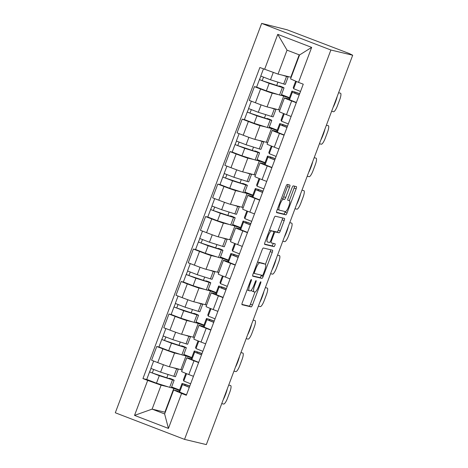 <?xml version="1.0" encoding="UTF-8"?>
<svg xmlns="http://www.w3.org/2000/svg" width="468" height="468" viewBox="0 0 468 468"><rect width="100%" height="100%" fill="white"/><g stroke="black" fill="none" stroke-linecap="round" stroke-linejoin="round"><path stroke-width="0.7" d="M251.374 279.49A1.527 0.363 111 0 0 250.479 280.835L242.319 302.55A2.182 0.515 111 0 0 242.038 304.709A2.182 0.515 111 0 0 242.055 304.715L251.187 306.903A2.182 0.515 111 0 0 252.463 304.978L260.623 283.263A1.527 0.363 111 0 0 260.816 281.754A1.527 0.363 111 0 0 260.805 281.748A1.527 0.363 111 0 0 259.916 283.093L258.857 285.901A6.991 1.656 111 0 1 254.779 292.055L254.013 291.874A6.991 1.656 111 0 1 253.966 291.856A6.991 1.656 111 0 1 254.849 284.942L255.908 282.134A1.527 0.363 111 0 0 256.101 280.624A1.527 0.363 111 0 0 256.09 280.619A1.527 0.363 111 0 0 255.195 281.964L254.142 284.772A6.991 1.656 111 0 1 250.058 290.926L249.298 290.745A6.991 1.656 111 0 1 249.251 290.727A6.991 1.656 111 0 1 250.134 283.813L251.187 281.005A1.527 0.363 111 0 0 251.38 279.49A1.527 0.363 111 0 0 251.374 279.49M289.563 187.218A2.182 0.515 111 0 0 289.844 185.053A2.182 0.515 111 0 0 289.827 185.053L287.264 184.439A2.182 0.515 111 0 0 285.989 186.358L276.927 210.477A2.182 0.515 111 0 0 276.646 212.636A2.182 0.515 111 0 0 276.664 212.642L285.796 214.83A2.182 0.515 111 0 0 287.071 212.905L296.133 188.791A2.182 0.515 111 0 0 296.414 186.627A2.182 0.515 111 0 0 296.396 186.627L293.301 185.884A2.182 0.515 111 0 0 292.026 187.803L288.148 198.128A2.182 0.515 111 0 0 287.873 200.286A2.182 0.515 111 0 0 287.884 200.292L289.423 200.661A5.844 1.386 111 0 1 289.464 200.673A5.844 1.386 111 0 1 288.692 206.54A5.844 1.386 111 0 1 285.31 211.594L279.297 210.155A5.844 1.386 111 0 1 279.256 210.144A5.844 1.386 111 0 1 280.028 204.276A5.844 1.386 111 0 1 283.409 199.222L284.409 199.462A2.182 0.515 111 0 0 285.685 197.537L289.563 187.218L287.545 186.439A2.182 0.515 111 0 0 287.96 184.603M330.882 50.012L352.691 55.23L206.341 444.6L184.532 439.376L330.882 50.012L261.659 23.4L115.309 412.77L184.532 439.376M263.373 247.999A2.182 0.515 111 0 0 262.098 249.924L253.036 274.037A2.182 0.515 111 0 0 252.755 276.202A2.182 0.515 111 0 0 252.773 276.202L261.904 278.39A2.182 0.515 111 0 0 263.18 276.471L272.241 252.351A2.182 0.515 111 0 0 272.522 250.193A2.182 0.515 111 0 0 272.505 250.187L263.373 247.999M264.982 242.26L274.043 218.141A2.182 0.515 111 0 1 275.319 216.216L284.45 218.404A2.182 0.515 111 0 0 284.45 218.404A2.182 0.515 111 0 1 284.187 220.568L280.309 230.894A2.182 0.515 111 0 1 279.033 232.812L275.33 231.929A2.182 0.515 111 0 0 274.055 233.848L271.481 240.698A2.182 0.515 111 0 0 271.206 242.857A2.182 0.515 111 0 0 271.224 242.863L275.079 243.787A1.527 0.363 111 0 1 275.09 243.787A1.527 0.363 111 0 1 274.886 245.326A1.527 0.363 111 0 1 274.002 246.648L264.718 244.425A2.182 0.515 111 0 0 264.718 244.425A2.182 0.515 111 0 1 264.982 242.26M352.691 55.23L349.274 53.533L287.089 29.782L261.659 23.4M198.613 362.583L193.986 360.805A10.237 0.31 -159.4 0 1 186.779 357.768L181.613 371.51A10.237 0.31 20.6 0 0 188.82 374.546L193.448 376.325M180.519 354.422L174.564 352.995A10.237 0.31 -159.4 0 1 162.905 348.853L157.739 362.601A10.237 0.31 20.6 0 0 169.398 366.736L182.187 369.983M157.739 362.601L151.585 360.231L156.751 346.49L159.085 347.051M186.779 357.768A10.237 0.31 -159.4 0 1 187.077 357.804L191.564 358.88M183.825 354.457L191.792 357.517M162.905 348.853L156.751 346.49M191.652 357.891L183.567 355.148M210.822 330.098L206.195 328.32A10.237 0.31 -159.4 0 1 198.988 325.289L193.822 339.031A10.237 0.31 20.6 0 0 201.029 342.061L205.657 343.84M171.294 314.566L168.96 314.005L163.794 327.752L169.948 330.115A10.237 0.31 20.6 0 0 181.607 334.251L194.395 337.498M198.988 325.289A10.237 0.31 -159.4 0 1 199.286 325.318L203.773 326.395M196.034 321.972L204.001 325.038M192.728 321.937L186.773 320.51A10.237 0.31 -159.4 0 1 175.114 316.374L168.96 314.005M203.861 325.412L195.776 322.668M223.031 297.619L218.404 295.84A10.237 0.31 -159.4 0 1 211.197 292.804L206.031 306.546A10.237 0.31 20.6 0 0 213.238 309.582L217.866 311.36M183.503 282.087L181.169 281.525L176.003 295.267L182.157 297.636A10.237 0.31 20.6 0 0 193.816 301.772L206.604 305.019M211.197 292.804A10.237 0.31 -159.4 0 1 211.495 292.839L215.982 293.916M208.242 289.493L216.21 292.553M204.943 289.458L198.982 288.031A10.237 0.31 -159.4 0 1 187.323 283.889L181.169 281.525M216.07 292.927L207.985 290.183M235.24 265.134L230.613 263.355A10.237 0.31 -159.4 0 1 223.406 260.325L218.24 274.067A10.237 0.31 20.6 0 0 225.447 277.097L230.075 278.881M195.718 249.602L193.378 249.046L188.212 262.788L194.366 265.151A10.237 0.31 20.6 0 0 206.025 269.287L218.813 272.534M223.406 260.325A10.237 0.31 -159.4 0 1 223.704 260.36L228.191 261.431M220.451 257.008L228.419 260.073M217.152 256.973L211.191 255.546A10.237 0.31 -159.4 0 1 199.532 251.41L193.378 249.046M228.279 260.448L220.194 257.704M247.449 232.654L242.822 230.876A10.237 0.31 -159.4 0 1 235.615 227.84L230.449 241.582A10.237 0.31 20.6 0 0 237.656 244.618L242.284 246.396M207.927 217.123L205.587 216.561L200.421 230.303L206.575 232.672A10.237 0.31 20.6 0 0 218.234 236.808L231.022 240.055M235.615 227.84A10.237 0.31 -159.4 0 1 235.913 227.875L240.4 228.951M232.66 224.529L240.628 227.594M229.361 224.494L223.4 223.066A10.237 0.31 -159.4 0 1 211.741 218.93L205.587 216.561M240.488 227.963L232.403 225.219M259.658 200.169L255.031 198.391A10.237 0.31 -159.4 0 1 247.824 195.361L242.658 209.102A10.237 0.31 20.6 0 0 249.865 212.133L254.493 213.917M220.135 184.638L217.796 184.082L212.63 197.824L218.784 200.187A10.237 0.31 20.6 0 0 230.443 204.323L243.231 207.57M247.824 195.361A10.237 0.31 -159.4 0 1 248.122 195.396L252.609 196.466M244.869 192.044L252.837 195.109M241.57 192.009L235.609 190.581A10.237 0.31 -159.4 0 1 223.95 186.445L217.796 184.082M252.702 195.484L244.612 192.74M271.867 167.69L267.24 165.912A10.237 0.31 -159.4 0 1 260.032 162.876L254.867 176.617A10.237 0.31 20.6 0 0 262.074 179.654L266.701 181.432M232.344 152.159L230.004 151.597L224.839 165.339L230.993 167.708A10.237 0.31 20.6 0 0 242.652 171.844L255.44 175.09M260.032 162.876A10.237 0.31 -159.4 0 1 260.331 162.911L264.818 163.987M257.078 159.565L265.052 162.63M253.779 159.529L247.818 158.102A10.237 0.31 -159.4 0 1 236.159 153.966L230.004 151.597M264.911 162.999L256.821 160.255M284.076 135.205L279.449 133.427A10.237 0.31 -159.4 0 1 272.241 130.397L267.076 144.138A10.237 0.31 20.6 0 0 274.283 147.168L278.91 148.953M244.553 119.673L242.213 119.118L237.048 132.859L243.202 135.223A10.237 0.31 20.6 0 0 254.861 139.365L267.655 142.605M272.241 130.397A10.237 0.31 -159.4 0 1 272.54 130.432L277.027 131.502M269.287 127.08L277.261 130.145M265.988 127.044L260.027 125.617A10.237 0.31 -159.4 0 1 248.368 121.481L242.213 119.118M277.12 130.519L269.03 127.776M296.285 102.726L291.658 100.948A10.237 0.31 -159.4 0 1 284.45 97.911L279.285 111.659A10.237 0.31 20.6 0 0 286.492 114.689L291.119 116.468M256.762 87.194L254.422 86.633L249.257 100.374L255.411 102.744A10.237 0.31 20.6 0 0 267.07 106.879L279.864 110.126M284.45 97.911A10.237 0.31 -159.4 0 1 284.749 97.947L289.236 99.023M281.502 94.6L289.47 97.666M278.197 94.565L272.236 93.138A10.237 0.31 -159.4 0 1 260.577 89.002L254.422 86.633M289.329 98.034L281.239 95.291M283.76 95.899L278.595 109.641M271.551 128.378L266.386 142.12M259.342 160.863L254.177 174.605M247.133 193.343L241.968 207.084M234.924 225.828L229.759 239.569M222.715 258.307L217.55 272.048M210.506 290.792L205.341 304.533M198.297 323.271L193.132 337.013M186.089 355.756L180.923 369.498M168.31 386.901L161.115 385.176L152.112 409.126L164.625 413.934L173.628 389.99L179.355 391.359M179.443 390.376L171.358 387.633M173.88 388.235L164.882 412.179L152.112 409.126L134.532 415.391L147.677 380.414L161.115 385.176M164.882 412.179L165.233 412.32M173.628 389.99L181.584 393.442L168.439 428.425L134.532 415.391M264.607 69.334L277.752 34.351L311.659 47.385L298.514 82.368L290.552 78.911L299.555 54.967L287.042 50.158L278.039 74.102L259.863 67.509L142.939 378.589L147.677 380.414M181.584 393.442L186.328 395.267L303.252 84.187L298.514 82.368M278.039 74.102L291.16 77.296M299.198 54.826L290.809 77.156M171.616 386.937L179.583 390.002M146.876 379.53L142.939 378.589M166.789 377.851L168.053 374.482M178.998 345.372L180.262 342.003M191.207 312.887L192.477 309.518M203.416 280.408L204.686 277.038M215.625 247.923L216.895 244.553M227.834 215.444L229.104 212.074M240.043 182.959L241.312 179.589M252.252 150.48L253.521 147.11M264.461 117.994L265.73 114.625M276.67 85.515L277.939 82.146M168.439 428.425L164.625 413.934M299.555 54.967L311.659 47.385M287.042 50.158L277.752 34.351M251.509 289.868A6.991 1.656 111 0 0 251.948 291.084A6.991 1.656 111 0 0 252 291.096M241.903 304.387L249.169 306.125A2.182 0.515 111 0 0 250.444 304.206L255.013 292.05M265.455 264.268L270.223 251.573A2.182 0.515 111 0 0 270.639 249.736M252.621 275.874L259.886 277.618A2.182 0.515 111 0 0 261.162 275.693L261.366 275.143M254.586 271.961A1.527 0.363 111 0 0 254.393 273.47A1.527 0.363 111 0 0 254.405 273.476L262.419 275.395A1.527 0.363 111 0 0 263.314 274.049L264.426 271.089A6.991 1.656 111 0 0 265.315 264.174A6.991 1.656 111 0 0 265.262 264.157L259.787 262.846A6.991 1.656 111 0 0 255.703 268.995L254.586 271.961L253.913 271.703M263.344 263.42A6.991 1.656 111 0 0 263.297 263.396A6.991 1.656 111 0 0 263.244 263.385L265.262 264.157M257.529 262.074A6.991 1.656 111 0 1 257.769 262.068L263.244 263.385M273.025 231.291A2.182 0.515 111 0 1 273.312 231.151L277.015 232.04A2.182 0.515 111 0 0 278.29 230.116L282.169 219.796A2.182 0.515 111 0 0 282.584 217.959M264.566 244.097L271.984 245.87A1.527 0.363 111 0 0 272.692 244.957A1.527 0.363 111 0 0 273.166 243.325M271.487 231.005A5.844 1.386 111 0 0 268.111 236.065A5.844 1.386 111 0 0 267.339 241.927A5.844 1.386 111 0 0 267.38 241.938L269.498 242.447A2.182 0.515 111 0 0 270.773 240.529L273.347 233.678A2.182 0.515 111 0 0 273.622 231.52A2.182 0.515 111 0 0 273.604 231.514L269.498 230.238L273.604 231.514M273.622 231.52L271.604 230.742A2.182 0.515 111 0 0 271.604 230.742A2.182 0.515 111 0 0 271.586 230.736M283.409 199.222L282.391 198.684A2.182 0.515 111 0 0 283.666 196.759L287.545 186.439M289.37 200.637L294.115 188.013A2.182 0.515 111 0 0 294.53 186.176M276.512 212.314L283.778 214.051A2.182 0.515 111 0 0 285.053 212.133L285.258 211.583M174.886 368.047A10.46 0.322 20.6 0 0 175.5 368.199M177.144 368.591A13.356 0.409 -159.4 0 1 178.285 369.205L175.465 376.699A13.356 0.409 -159.4 0 1 173.833 376.295L160.618 372.148L150.883 368.398L153.656 361.027M178.285 369.205A13.356 0.409 -159.4 0 1 176.647 368.802L172.242 367.415M169.293 378.641L169.434 378.267A10.46 0.322 -159.4 0 1 171.428 379.22A10.46 0.322 -159.4 0 1 170.147 378.904L152.264 372.955L153.609 369.585M169.434 378.267L171.592 379.016A13.356 0.409 -159.4 0 1 174.137 380.238A13.356 0.409 -159.4 0 1 172.499 379.835L159.29 375.687L149.555 371.937L151.018 368.491M174.137 380.238L171.317 387.738A13.356 0.409 -159.4 0 1 169.685 387.334L156.47 383.181L146.736 379.437L149.555 371.937M152.328 373.002L149.719 371.955M189.774 386.1A10.46 0.322 20.6 0 0 184.743 384.509L185.158 385.603L189.347 387.241M189.797 386.041L189.435 385.878A13.356 0.409 20.6 0 0 182.034 383.491A13.356 0.409 20.6 0 0 182.034 383.503L182.45 384.591L189.312 387.334M179.215 390.985L182.034 383.491L179.215 390.996A13.356 0.409 20.6 0 0 179.215 390.985A13.356 0.409 20.6 0 0 179.215 390.996L179.63 392.085L186.492 394.828M183.374 379.94A13.356 0.409 20.6 0 0 183.362 379.952A13.356 0.409 20.6 0 0 183.362 379.963L183.778 381.051L190.64 383.795M227.068 389.446L227.167 389.47A13.911 3.294 -69 0 1 223.488 399.257M221.75 403.609L223.634 404.06A6.675 1.579 111 0 0 227.53 398.186L229.8 392.143A6.675 1.579 111 0 0 230.648 385.544A6.675 1.579 111 0 0 230.601 385.527L230.648 385.544M228.712 385.076L230.601 385.527M187.095 335.568A10.46 0.322 20.6 0 0 187.709 335.714M189.353 336.106A13.356 0.409 -159.4 0 1 190.494 336.72L187.674 344.22A13.356 0.409 -159.4 0 1 186.042 343.816L172.827 339.663L163.092 335.919L165.865 328.548M190.494 336.72A13.356 0.409 -159.4 0 1 188.861 336.322L184.451 334.936M181.502 346.156L181.642 345.782A10.46 0.322 -159.4 0 1 183.637 346.741A10.46 0.322 -159.4 0 1 182.356 346.425L164.473 340.476L165.818 337.1M181.642 345.782L183.801 346.536A13.356 0.409 -159.4 0 1 186.346 347.759A13.356 0.409 -159.4 0 1 184.708 347.355L171.499 343.202L161.764 339.458L163.227 336.012M186.346 347.759L183.526 355.253A13.356 0.409 -159.4 0 1 181.894 354.849L168.679 350.702L158.944 346.952L161.764 339.458M164.537 340.517L161.928 339.475M199.304 303.083A10.46 0.322 20.6 0 0 199.918 303.235M201.562 303.627A13.356 0.409 -159.4 0 1 202.702 304.241L199.883 311.735A13.356 0.409 -159.4 0 1 198.251 311.331L185.035 307.183L175.301 303.434L178.074 296.063M202.702 304.241A13.356 0.409 -159.4 0 1 201.07 303.837L196.659 302.451M193.711 313.677L193.851 313.303A10.46 0.322 -159.4 0 1 195.846 314.256A10.46 0.322 -159.4 0 1 194.565 313.94L176.682 307.991L178.027 304.621M193.851 313.303L196.01 314.051A13.356 0.409 -159.4 0 1 198.555 315.274A13.356 0.409 -159.4 0 1 196.923 314.87L183.708 310.723L173.973 306.973L175.436 303.527M198.555 315.274L195.735 322.774A13.356 0.409 -159.4 0 1 194.103 322.37L180.888 318.217L171.153 314.473L173.973 306.973M176.746 308.038L174.137 306.99M201.983 353.621A10.46 0.322 20.6 0 0 196.952 352.024L197.367 353.124L201.556 354.756M202.006 353.556L201.644 353.393A13.356 0.409 20.6 0 0 194.243 351.006A13.356 0.409 20.6 0 0 194.243 351.018L194.659 352.106L201.521 354.849M191.435 358.494A13.356 0.409 20.6 0 0 191.424 358.506A13.356 0.409 20.6 0 0 191.424 358.517L191.839 359.605L198.701 362.349M195.583 347.461A13.356 0.409 20.6 0 0 195.571 347.467A13.356 0.409 20.6 0 0 195.571 347.478L195.993 348.566L202.849 351.31M239.277 356.967L239.376 356.99A13.911 3.294 -69 0 1 235.696 366.777M233.959 371.124L235.843 371.574A6.675 1.579 111 0 0 239.739 365.701L242.009 359.664A6.675 1.579 111 0 0 242.857 353.059A6.675 1.579 111 0 0 242.81 353.047L242.857 353.059M240.921 352.591L242.81 353.047M214.192 321.136A10.46 0.322 20.6 0 0 209.161 319.545L209.576 320.639L213.765 322.276M214.215 321.077L213.853 320.913A13.356 0.409 20.6 0 0 206.452 318.527A13.356 0.409 20.6 0 0 206.452 318.538L206.868 319.626L213.73 322.37M203.633 326.02L206.452 318.527L203.633 326.032A13.356 0.409 20.6 0 0 203.633 326.02A13.356 0.409 20.6 0 0 203.633 326.032L204.054 327.12L210.91 329.864M207.792 314.976A13.356 0.409 20.6 0 0 207.78 314.987A13.356 0.409 20.6 0 0 207.78 314.999L208.201 316.087L215.058 318.831M251.486 324.482L251.585 324.505A13.911 3.294 -69 0 1 247.905 334.292M246.168 338.645L248.052 339.095A6.675 1.579 111 0 0 251.948 333.222L254.218 327.179A6.675 1.579 111 0 0 255.066 320.58A6.675 1.579 111 0 0 255.019 320.562L255.066 320.58M253.129 320.112L255.019 320.562M211.513 270.603A10.46 0.322 20.6 0 0 212.127 270.75M213.771 271.147A13.356 0.409 -159.4 0 1 214.911 271.756L212.092 279.256A13.356 0.409 -159.4 0 1 210.46 278.852L197.244 274.698L187.51 270.954L190.283 263.583M214.911 271.756A13.356 0.409 -159.4 0 1 213.279 271.358L208.868 269.972M205.92 281.192L206.06 280.818A10.46 0.322 -159.4 0 1 208.055 281.777A10.46 0.322 -159.4 0 1 206.774 281.461L188.891 275.512L190.236 272.136M206.06 280.818L208.219 281.572A13.356 0.409 -159.4 0 1 210.764 282.795A13.356 0.409 -159.4 0 1 209.132 282.391L195.916 278.238L186.182 274.494L187.645 271.048M210.764 282.795L207.944 290.289A13.356 0.409 -159.4 0 1 206.312 289.885L193.097 285.737L183.362 281.988L186.182 274.494M188.955 275.553L186.346 274.511M223.722 238.118A10.46 0.322 20.6 0 0 224.336 238.27M225.98 238.662A13.356 0.409 -159.4 0 1 227.12 239.277L224.301 246.771A13.356 0.409 -159.4 0 1 222.669 246.367L209.459 242.219L199.719 238.469L202.492 231.098M227.12 239.277A13.356 0.409 -159.4 0 1 225.488 238.873L221.077 237.487M218.129 248.713L218.269 248.338A10.46 0.322 -159.4 0 1 220.264 249.292A10.46 0.322 -159.4 0 1 218.983 248.976L201.1 243.027L202.445 239.657M218.269 248.338L220.428 249.087A13.356 0.409 -159.4 0 1 222.973 250.31A13.356 0.409 -159.4 0 1 221.341 249.912L208.125 245.758L198.391 242.009L199.854 238.563M222.973 250.31L220.153 257.809A13.356 0.409 -159.4 0 1 218.521 257.406L205.306 253.252L195.571 249.508L198.391 242.009M201.164 243.073L198.555 242.026M235.93 205.639A10.46 0.322 20.6 0 0 236.545 205.785M238.189 206.183A13.356 0.409 -159.4 0 1 239.329 206.792L236.51 214.291A13.356 0.409 -159.4 0 1 234.877 213.888L221.668 209.734L211.928 205.99L214.701 198.619M239.329 206.792A13.356 0.409 -159.4 0 1 237.697 206.394L233.286 205.007M230.338 216.228L230.478 215.853A10.46 0.322 -159.4 0 1 232.473 216.813A10.46 0.322 -159.4 0 1 231.192 216.497L213.309 210.547L214.654 207.172M230.478 215.853L232.637 216.608A13.356 0.409 -159.4 0 1 235.182 217.831A13.356 0.409 -159.4 0 1 233.55 217.427L220.334 213.273L210.6 209.529L212.062 206.084M235.182 217.831L232.362 225.324A13.356 0.409 -159.4 0 1 230.73 224.921L217.521 220.773L207.78 217.023L210.6 209.529M213.373 210.588L210.764 209.547M226.401 288.657A10.46 0.322 20.6 0 0 221.37 287.059L221.785 288.159L225.974 289.791M226.424 288.592L226.062 288.428A13.356 0.409 20.6 0 0 218.661 286.042A13.356 0.409 20.6 0 0 218.661 286.053L219.077 287.141L225.939 289.885M215.853 293.53A13.356 0.409 20.6 0 0 215.842 293.541A13.356 0.409 20.6 0 0 215.842 293.553L216.263 294.641L223.119 297.385M222.458 275.933L219.989 282.502A13.356 0.409 20.6 0 0 219.989 282.502A13.356 0.409 20.6 0 0 219.989 282.514L220.41 283.602L227.267 286.346M263.695 292.003L263.794 292.026A13.911 3.294 -69 0 1 260.114 301.813M258.377 306.16L260.261 306.61A6.675 1.579 111 0 0 264.157 300.737L266.427 294.7A6.675 1.579 111 0 0 267.275 288.095A6.675 1.579 111 0 0 267.228 288.083L267.275 288.095M265.338 287.627L267.228 288.083M238.61 256.171A10.46 0.322 20.6 0 0 233.579 254.58L233.994 255.674L238.183 257.312M238.633 256.113L238.27 255.949A13.356 0.409 20.6 0 0 230.87 253.562A13.356 0.409 20.6 0 0 230.87 253.574L231.286 254.662L238.148 257.406M228.051 261.056L230.87 253.562L228.051 261.068A13.356 0.409 20.6 0 0 228.051 261.056A13.356 0.409 20.6 0 0 228.051 261.068L228.472 262.156L235.328 264.9M232.21 250.011A13.356 0.409 20.6 0 0 232.198 250.023A13.356 0.409 20.6 0 0 232.198 250.035L232.619 251.123L239.476 253.867M275.904 259.518L276.003 259.541A13.911 3.294 -69 0 1 272.329 269.328M270.586 273.681L272.47 274.131A6.675 1.579 111 0 0 276.372 268.258L278.635 262.215A6.675 1.579 111 0 0 279.484 255.616A6.675 1.579 111 0 0 279.437 255.598L279.484 255.616M277.547 255.148L279.437 255.598M250.819 223.692A10.46 0.322 20.6 0 0 245.788 222.095L246.203 223.195L250.392 224.827M250.842 223.628L250.479 223.464A13.356 0.409 20.6 0 0 243.079 221.077A13.356 0.409 20.6 0 0 243.079 221.089L243.495 222.177L250.357 224.921M240.271 228.565A13.356 0.409 20.6 0 0 240.259 228.577A13.356 0.409 20.6 0 0 240.259 228.589L240.681 229.677L247.537 232.421M244.407 217.55L246.882 210.969L244.407 217.538A13.356 0.409 20.6 0 0 244.407 217.538A13.356 0.409 20.6 0 0 244.407 217.55L244.828 218.638L251.685 221.382M288.118 227.038L288.212 227.062A13.911 3.294 -69 0 1 284.538 236.849M282.795 241.195L284.679 241.646A6.675 1.579 111 0 0 288.58 235.773L290.85 229.735A6.675 1.579 111 0 0 291.693 223.131A6.675 1.579 111 0 0 291.646 223.119L291.693 223.131M289.756 222.663L291.646 223.119M248.139 173.16A10.46 0.322 20.6 0 0 248.754 173.306M250.398 173.698A13.356 0.409 -159.4 0 1 251.538 174.312L248.719 181.806A13.356 0.409 -159.4 0 1 247.086 181.403L233.877 177.255L224.137 173.505L226.91 166.134M251.538 174.312A13.356 0.409 -159.4 0 1 249.906 173.909L245.495 172.522M242.547 183.749L242.687 183.374A10.46 0.322 -159.4 0 1 244.682 184.328A10.46 0.322 -159.4 0 1 243.401 184.012L225.517 178.062L226.863 174.693M242.687 183.374L244.846 184.123A13.356 0.409 -159.4 0 1 247.391 185.346A13.356 0.409 -159.4 0 1 245.758 184.948L232.543 180.794L222.809 177.044L224.271 173.599M247.391 185.346L244.571 192.845A13.356 0.409 -159.4 0 1 242.939 192.442L229.729 188.288L219.989 184.544L222.809 177.044M225.582 178.109L222.973 177.062M263.028 191.207A10.46 0.322 20.6 0 0 257.997 189.616L258.412 190.71L262.601 192.348M263.051 191.149L262.688 190.985A13.356 0.409 20.6 0 0 255.288 188.598A13.356 0.409 20.6 0 0 255.288 188.61L255.703 189.698L262.566 192.442M252.48 196.086A13.356 0.409 20.6 0 0 252.468 196.092A13.356 0.409 20.6 0 0 252.468 196.104L252.89 197.192L259.746 199.935M256.628 185.047A13.356 0.409 20.6 0 0 256.616 185.059A13.356 0.409 20.6 0 0 256.616 185.071L257.037 186.159L263.894 188.902M300.327 194.553L300.421 194.577A13.911 3.294 -69 0 1 296.747 204.364M295.004 208.716L296.887 209.167A6.675 1.579 111 0 0 300.789 203.293L303.059 197.25A6.675 1.579 111 0 0 303.902 190.651A6.675 1.579 111 0 0 303.855 190.634L303.902 190.651M301.971 190.184L303.855 190.634M260.348 140.675A10.46 0.322 20.6 0 0 260.963 140.821M262.606 141.219A13.356 0.409 -159.4 0 1 263.747 141.833L260.928 149.327A13.356 0.409 -159.4 0 1 259.295 148.923L246.086 144.77L236.346 141.026L239.119 133.655M263.747 141.833A13.356 0.409 -159.4 0 1 262.115 141.43L257.704 140.043M254.756 151.263L254.896 150.889A10.46 0.322 -159.4 0 1 256.891 151.848A10.46 0.322 -159.4 0 1 255.61 151.533L237.726 145.583L239.078 142.208M254.896 150.889L257.055 151.644A13.356 0.409 -159.4 0 1 259.6 152.866A13.356 0.409 -159.4 0 1 257.967 152.463L244.752 148.309L235.018 144.565L236.48 141.12M259.6 152.866L256.78 160.36A13.356 0.409 -159.4 0 1 255.148 159.957L241.938 155.809L232.198 152.059L235.018 144.565M237.791 145.63L235.182 144.583M275.237 158.728A10.46 0.322 20.6 0 0 270.206 157.131L270.621 158.231L274.81 159.863M275.26 158.664L274.897 158.5A13.356 0.409 20.6 0 0 267.497 156.113A13.356 0.409 20.6 0 0 267.497 156.125L267.912 157.213L274.774 159.957M264.689 163.601A13.356 0.409 20.6 0 0 264.677 163.613A13.356 0.409 20.6 0 0 264.677 163.624L265.099 164.713L271.955 167.456M268.831 152.586L271.3 146.004L268.825 152.574A13.356 0.409 20.6 0 0 268.825 152.574A13.356 0.409 20.6 0 0 268.831 152.586L269.246 153.674L276.102 156.417M312.536 162.074L312.63 162.098A13.911 3.294 -69 0 1 308.956 171.885M307.213 176.231L309.096 176.682A6.675 1.579 111 0 0 312.998 170.808L315.268 164.771A6.675 1.579 111 0 0 316.111 158.166A6.675 1.579 111 0 0 316.064 158.155L316.111 158.166M314.18 157.698L316.064 158.155M272.557 108.196A10.46 0.322 20.6 0 0 273.172 108.342M274.815 108.734A13.356 0.409 -159.4 0 1 275.956 109.348L273.136 116.842A13.356 0.409 -159.4 0 1 271.504 116.444L258.295 112.291L248.561 108.541L251.328 101.17M275.956 109.348A13.356 0.409 -159.4 0 1 274.324 108.945L269.913 107.558M266.965 118.784L267.105 118.41A10.46 0.322 -159.4 0 1 269.1 119.363A10.46 0.322 -159.4 0 1 267.819 119.053L249.935 113.098L251.287 109.728M267.105 118.41L269.264 119.159A13.356 0.409 -159.4 0 1 271.809 120.381A13.356 0.409 -159.4 0 1 270.176 119.983L256.961 115.83L247.227 112.08L248.689 108.634M271.809 120.381L268.989 127.881A13.356 0.409 -159.4 0 1 267.357 127.477L254.147 123.324L244.407 119.58L247.227 112.08M250 113.145L247.391 112.098M287.446 126.249A10.46 0.322 20.6 0 0 282.415 124.652L282.83 125.746L287.019 127.384M287.469 126.184L287.106 126.021A13.356 0.409 20.6 0 0 279.706 123.634A13.356 0.409 20.6 0 0 279.706 123.646L280.121 124.734L286.983 127.477M276.898 131.122A13.356 0.409 20.6 0 0 276.886 131.128A13.356 0.409 20.6 0 0 276.886 131.139L277.308 132.228L284.164 134.971M281.046 120.083A13.356 0.409 20.6 0 0 281.034 120.095A13.356 0.409 20.6 0 0 281.04 120.106L281.455 121.194L288.311 123.938M324.745 129.589L324.839 129.613A13.911 3.294 -69 0 1 321.165 139.4M319.422 143.752L321.305 144.202A6.675 1.579 111 0 0 325.207 138.329L327.477 132.286A6.675 1.579 111 0 0 328.32 125.687A6.675 1.579 111 0 0 328.273 125.67L328.32 125.687M326.389 125.219L328.273 125.67M284.766 75.711A10.46 0.322 20.6 0 0 285.381 75.857M287.024 76.255A13.356 0.409 -159.4 0 1 288.165 76.869L285.345 84.363A13.356 0.409 -159.4 0 1 283.713 83.959L270.504 79.806L260.77 76.062L263.461 68.895M288.165 76.869A13.356 0.409 -159.4 0 1 286.533 76.465L282.122 75.079M279.174 86.299L279.314 85.925A10.46 0.322 -159.4 0 1 281.309 86.884A10.46 0.322 -159.4 0 1 280.028 86.568L262.144 80.619L263.496 77.243M279.314 85.925L281.473 86.679A13.356 0.409 -159.4 0 1 284.017 87.902A13.356 0.409 -159.4 0 1 282.385 87.498L269.17 83.345L259.436 79.601L260.898 76.155M284.017 87.902L281.198 95.396A13.356 0.409 -159.4 0 1 279.566 94.992L266.356 90.845L256.616 87.095L259.436 79.601M262.209 80.666L259.6 79.618M299.655 93.764A10.46 0.322 20.6 0 0 294.624 92.167L295.039 93.267L299.227 94.899M299.678 93.699L299.315 93.536A13.356 0.409 20.6 0 0 291.915 91.149A13.356 0.409 20.6 0 0 291.915 91.161L292.33 92.249L299.192 94.992M289.107 98.637A13.356 0.409 20.6 0 0 289.095 98.649A13.356 0.409 20.6 0 0 289.101 98.66L289.516 99.748L296.373 102.492M293.255 87.604A13.356 0.409 20.6 0 0 293.243 87.61A13.356 0.409 20.6 0 0 293.249 87.621L293.664 88.709L300.52 91.453M336.954 97.11L337.054 97.133A13.911 3.294 -69 0 1 333.374 106.92M331.631 111.267L333.514 111.717A6.675 1.579 111 0 0 337.416 105.844L339.686 99.807A6.675 1.579 111 0 0 340.529 93.202A6.675 1.579 111 0 0 340.482 93.191L340.529 93.202M338.598 92.74L340.482 93.191M248.368 121.481L243.202 135.223M236.159 153.966L230.993 167.708M223.95 186.445L218.784 200.187M211.741 218.93L206.575 232.672M199.532 251.41L194.366 265.151M187.323 283.889L182.157 297.636M175.114 316.374L169.948 330.115M260.577 89.002L255.411 102.744M272.236 93.138L267.07 106.879M260.027 125.617L254.861 139.365M279.449 133.427L274.283 147.168M247.818 158.102L242.652 171.844M267.24 165.912L262.074 179.654M235.609 190.581L230.443 204.323M255.031 198.391L249.865 212.133M223.4 223.066L218.234 236.808M242.822 230.876L237.656 244.618M211.191 255.546L206.025 269.287M230.613 263.355L225.447 277.097M198.982 288.031L193.816 301.772M218.404 295.84L213.238 309.582M186.773 320.51L181.607 334.251M206.195 328.32L201.029 342.061M174.564 352.995L169.398 366.736M193.986 360.805L188.82 374.546M291.658 100.948L286.492 114.689M249.456 283.555L250.134 283.813M255.23 281.876L255.908 282.134M254.177 284.684L254.849 284.942M259.951 283.005L260.623 283.263M250.444 304.206L252.463 304.978M249.169 306.125L251.187 306.903M250.515 280.747L251.187 281.005M270.223 251.573L272.241 252.351M261.162 275.693L263.18 276.471M259.886 277.618L261.904 278.39M253.393 273.084L254.387 273.47L253.393 273.09M257.769 262.068L259.787 262.846M255.025 268.737L255.703 268.995M282.169 219.796L284.187 220.568M278.29 230.116L280.309 230.894M277.015 232.04L279.033 232.812M273.312 231.151L275.33 231.929M273.376 233.59L274.055 233.848M270.808 240.435L271.481 240.698M271.984 245.87L274.002 246.648M283.666 196.759L285.685 197.537M282.391 198.684L284.409 199.462M279.256 210.144L277.331 209.401L279.221 210.12M294.115 188.013L296.133 188.791M285.053 212.133L287.071 212.905M283.778 214.051L285.796 214.83M173.833 376.295L176.647 368.802M160.618 372.148L163.414 364.718M169.685 387.334L172.499 379.835M156.47 383.181L159.29 375.687M182.45 384.591L179.63 392.085M185.837 373.382L183.362 379.963L185.831 373.376M186.556 373.663L183.778 381.051M186.042 343.816L188.861 336.322M172.827 339.663L175.623 332.239M181.894 354.849L184.708 347.355M168.679 350.702L171.499 343.202M198.251 311.331L201.07 303.837M185.035 307.183L187.832 299.754M194.103 322.37L196.923 314.87M180.888 318.217L183.708 310.723M194.243 351.018L191.424 358.517L194.243 351.006M194.659 352.106L191.839 359.605M195.571 347.467L198.04 340.897L195.571 347.478M198.765 341.184L195.993 348.566M206.868 319.626L204.054 327.12M210.255 308.418L207.78 314.999L210.249 308.412M210.974 308.699L208.201 316.087M210.46 278.852L213.279 271.358M197.244 274.698L200.041 267.275M206.312 289.885L209.132 282.391M193.097 285.737L195.916 278.238M222.669 246.367L225.488 238.873M209.459 242.219L212.25 234.79M218.521 257.406L221.341 249.912M205.306 253.252L208.125 245.758M234.877 213.888L237.697 206.394M221.668 209.734L224.459 202.311M230.73 224.921L233.55 217.427M217.521 220.773L220.334 213.273M218.661 286.053L215.842 293.553L218.661 286.042M219.077 287.141L216.263 294.641M222.464 275.933L219.989 282.514M223.183 276.219L220.41 283.602M231.286 254.662L228.472 262.156M234.673 243.454L232.198 250.035L234.673 243.448M235.392 243.734L232.619 251.123M243.079 221.089L240.259 228.589L243.079 221.077M243.495 222.177L240.681 229.677M247.601 211.255L244.828 218.638M247.086 181.403L249.906 173.909M233.877 177.255L236.668 169.826M242.939 192.442L245.758 184.948M229.729 188.288L232.543 180.794M255.288 188.61L252.468 196.104L255.288 188.598M255.703 189.698L252.89 197.192M259.091 178.489L256.616 185.071L259.091 178.483M259.81 178.77L257.037 186.159M259.295 148.923L262.115 141.43M246.086 144.77L248.877 137.346M255.148 159.957L257.967 152.463M241.938 155.809L244.752 148.309M267.497 156.125L264.677 163.624L267.497 156.113M267.912 157.213L265.099 164.713M272.019 146.291L269.246 153.674M271.504 116.444L274.324 108.945M258.295 112.291L261.085 104.861M267.357 127.477L270.176 119.983M254.147 123.324L256.961 115.83M279.706 123.646L276.886 131.139L279.706 123.634M280.121 124.734L277.308 132.228M283.509 113.525L281.04 120.106L283.509 113.519M284.228 113.806L281.455 121.194M283.713 83.959L286.533 76.465M270.504 79.806L273.283 72.411M279.566 94.992L282.385 87.498M266.356 90.845L269.17 83.345M291.915 91.161L289.101 98.66L291.915 91.149M292.33 92.249L289.516 99.748M293.243 87.61L295.677 81.134L293.249 87.621M296.396 81.444L293.664 88.709M247.233 289.949L249.251 290.727M251.948 291.084L253.966 291.856M263.297 263.396L265.315 264.174"/></g></svg>
